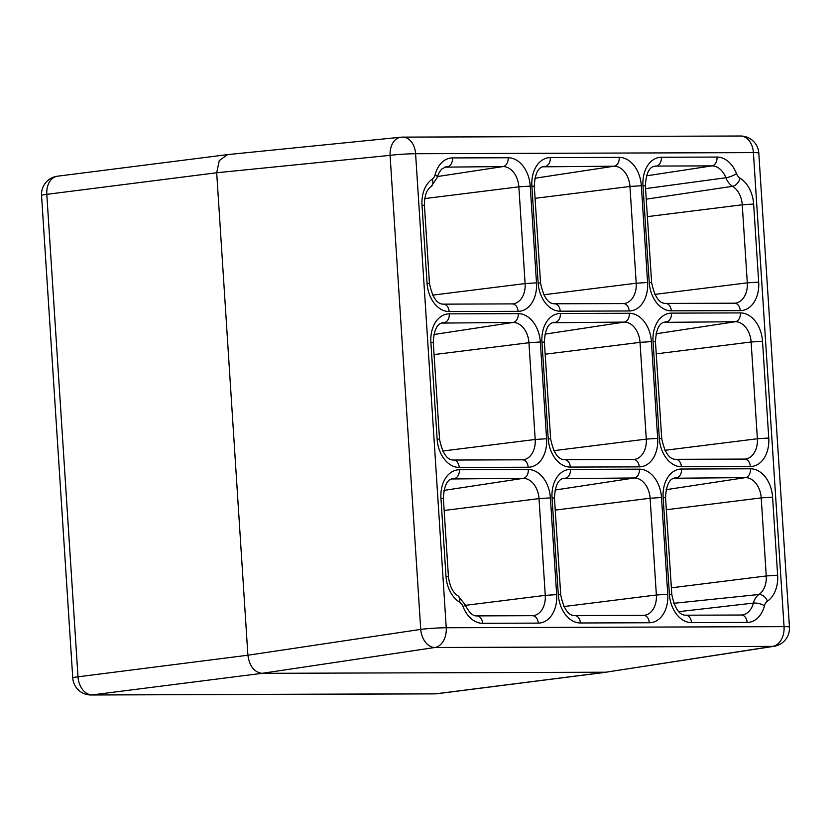 <?xml version="1.0" encoding="UTF-8"?>
<svg xmlns="http://www.w3.org/2000/svg" width="831" height="831" viewBox="0 0 831 831"><rect width="100%" height="100%" fill="white"/><g stroke="black" fill="none" stroke-linecap="round" stroke-linejoin="round"><path stroke-width="1.25" d="M789.45 627.093A18.23 1.122 -3.7 0 0 784.048 626.647A18.23 12.839 -90.2 0 1 772.653 646.393L434.852 647.494A18.23 12.839 -90.2 0 0 446.237 627.748L784.048 626.647L753.395 152.613L415.583 153.714L446.237 627.748A18.23 1.122 -3.7 0 0 420.735 629.389L390.082 155.355L216.694 172.755L46.806 194.34L78 676.808L247.898 655.223L420.735 629.389A18.23 12.642 81.5 0 0 434.852 647.494L262.004 673.339L605.82 672.217L774.045 646.289A18.23 18.23 0 0 0 789.45 627.093L758.796 153.06A18.23 18.23 0 0 0 740.546 136.014L402.744 137.115A18.23 18.23 0 0 0 400.978 137.198L227.58 154.608L219.291 160.57L216.694 172.755L247.898 655.223C249.487 666.161 254.193 672.196 262.004 673.339L92.116 694.913L435.922 693.802L605.82 672.217L772.653 646.393A18.23 13.088 81.2 0 0 774.045 646.289M402.744 137.115A18.23 12.839 -90.2 0 1 415.583 153.714A18.23 1.122 -3.7 0 0 390.082 155.355A18.23 12.683 -95.7 0 1 400.978 137.198M432.193 179.216A9.224 6.523 82.8 0 0 435.153 174.645A28.534 20.173 -97.2 0 1 452.511 157.921L508.146 157.745A28.534 20.173 -97.2 0 1 530.24 186.102L536.494 282.852A28.534 20.173 -97.2 0 1 518.087 311.334L449.135 311.563A28.534 20.173 -97.2 0 1 427.051 283.205L422.003 205.132A28.534 20.173 -97.2 0 1 432.193 179.216A8.133 5.422 56.2 0 1 431.009 186.715L437.324 177.408C437.262 177.408 438.353 172.578 441.988 168.88L445.925 166.854A20.401 14.418 82.8 0 1 447.431 166.74A8.133 5.734 -90.2 0 0 452.511 157.921M437.127 439.1L430.874 342.351A28.534 20.173 -97.2 0 1 449.291 313.858L518.232 313.64A28.534 20.173 -97.2 0 1 540.327 341.988L546.58 438.737A28.534 20.173 -97.2 0 1 528.163 467.23L459.221 467.448A28.534 20.173 -97.2 0 1 437.127 439.1L439.537 439.298L433.283 342.549C433.917 330.167 437.054 323.581 442.694 322.792A20.401 14.418 82.8 0 1 444.201 322.677A8.133 5.734 -90.2 0 0 449.291 313.858M445.998 576.309L440.949 498.236A28.534 20.173 -97.2 0 1 459.366 469.754L528.308 469.525A28.534 20.173 -97.2 0 1 550.402 497.883L556.656 594.632A28.534 20.173 -97.2 0 1 538.249 623.115L482.603 623.302A28.534 20.173 -97.2 0 1 463.096 606.703A9.224 6.523 82.8 0 0 459.543 602.143A28.534 20.173 -97.2 0 1 445.998 576.309L448.418 576.517L443.37 498.434C443.993 486.052 447.13 479.466 452.77 478.687A20.401 14.418 82.8 0 1 454.277 478.573A8.133 5.734 -90.2 0 0 459.366 469.754M538.135 282.841L531.882 186.092A28.534 20.173 -97.2 0 1 550.299 157.61L619.24 157.381A28.534 20.173 -97.2 0 1 641.335 185.739L647.588 282.488A28.534 20.173 -97.2 0 1 629.171 310.971L560.229 311.199A28.534 20.173 -97.2 0 1 538.135 282.841L540.555 283.049L534.291 186.289C534.925 173.908 538.062 167.322 543.703 166.543A20.401 14.418 82.8 0 1 545.209 166.429A8.133 5.734 -90.2 0 0 550.299 157.61M548.221 438.737L541.957 341.988A28.534 20.173 -97.2 0 1 560.374 313.495L629.327 313.277A28.534 20.173 -97.2 0 1 651.411 341.624L657.674 438.373A28.534 20.173 -97.2 0 1 639.257 466.866L570.305 467.084A28.534 20.173 -97.2 0 1 548.221 438.737L550.631 438.934L544.378 342.185C545.001 329.803 548.138 323.217 553.789 322.428A20.401 14.418 82.8 0 1 555.295 322.314A8.133 5.734 -90.2 0 0 560.374 313.495M558.297 594.622L552.044 497.873A28.534 20.173 -97.2 0 1 570.461 469.39L639.403 469.162A28.534 20.173 -97.2 0 1 661.497 497.52L667.75 594.269A28.534 20.173 -97.2 0 1 649.333 622.751L580.391 622.98A28.534 20.173 -97.2 0 1 558.297 594.622L560.717 594.83L554.454 498.07C555.087 485.688 558.224 479.103 563.865 478.324A20.401 14.418 82.8 0 1 565.371 478.209A8.133 5.734 -90.2 0 0 570.461 469.39M740.265 310.607L671.323 310.836A28.534 20.173 -97.2 0 1 649.229 282.478L642.976 185.729A28.534 20.173 -97.2 0 1 661.383 157.246L717.028 157.059A28.534 20.173 -97.2 0 1 736.536 173.658A9.224 6.523 82.8 0 0 740.089 178.218A28.534 20.173 -97.2 0 1 753.634 204.052L758.682 282.125A28.534 20.173 -97.2 0 1 740.265 310.607A8.133 5.734 -90.2 0 0 734.531 303.201L665.579 303.419C659.16 303.46 654.506 296.542 651.639 282.685L649.229 282.478M659.305 438.373L653.052 341.624A28.534 20.173 -97.2 0 1 671.469 313.131L740.411 312.913A28.534 20.173 -97.2 0 1 762.505 341.261L768.758 438.02A28.534 20.173 -97.2 0 1 750.351 466.503L681.399 466.731A28.534 20.173 -97.2 0 1 659.305 438.373L661.725 438.571L655.462 341.821C656.095 329.44 659.232 322.854 664.873 322.064A20.401 14.418 82.8 0 1 666.379 321.95A8.133 5.734 -90.2 0 0 671.469 313.131M669.391 594.269L663.138 497.509A28.534 20.173 -97.2 0 1 681.545 469.027L750.497 468.798A28.534 20.173 -97.2 0 1 772.591 497.156L777.639 575.229A28.534 20.173 -97.2 0 1 767.439 601.145A9.224 6.523 82.8 0 0 764.478 605.716A28.534 20.173 -97.2 0 1 747.121 622.44L691.485 622.616A28.534 20.173 -97.2 0 1 669.391 594.269L671.801 594.466L665.548 497.717C666.182 485.325 669.319 478.749 674.959 477.96A20.401 14.418 82.8 0 1 676.465 477.846A8.133 5.734 -90.2 0 0 681.545 469.027M437.044 693.729A18.23 12.891 -97.2 0 1 435.922 693.802A18.23 12.839 -90.2 0 1 434.81 693.875A18.23 18.23 0 0 0 437.044 693.729L606.952 672.144M92.116 694.913A18.23 12.891 -97.2 0 1 78 676.808A18.23 1.122 -3.7 0 0 72.754 677.94A18.23 18.23 0 0 0 91.005 694.986A18.23 12.839 -90.2 0 0 92.116 694.913M740.546 136.014A18.23 12.839 -90.2 0 1 753.395 152.613A18.23 1.122 -3.7 0 1 758.796 153.06M41.55 195.482A18.23 1.122 -3.7 0 1 46.806 194.34A18.23 12.891 82.8 0 1 57.443 176.214A18.23 18.23 0 0 0 41.55 195.482L72.754 677.94M666.327 509.735L761.206 497.883A20.401 14.418 82.8 0 0 745.407 477.617L673.816 478.251M666.088 489.688L745.407 477.617A8.133 5.734 -90.2 0 0 750.497 468.798M671.375 587.808L766.255 575.966L761.206 497.883L772.591 497.156M673.661 603.316L758.963 594.487A20.401 14.418 82.8 0 0 766.255 575.966L777.639 575.229M678.74 611.668L753.395 603.088A17.368 12.278 -97.2 0 1 758.963 594.487A8.133 5.422 56.2 0 1 767.439 601.145M741.553 615.023A20.401 14.418 82.8 0 0 741.99 614.992A20.401 14.418 82.8 0 0 753.395 603.088A8.133 2.825 -165.5 0 1 764.478 605.716M656.241 353.85L751.12 341.998A20.401 14.418 82.8 0 0 735.331 321.732L663.73 322.355M656.002 333.792L735.331 321.732A8.133 5.734 -90.2 0 0 740.411 312.913M664.831 450.309L757.373 438.747L751.12 341.998L762.505 341.261M744.784 459.096A20.401 14.418 82.8 0 0 745.22 459.055A20.401 14.418 82.8 0 0 757.373 438.747L768.758 438.02M653.654 166.46L656.303 166.065A20.401 14.418 82.8 0 0 654.797 166.179C649.156 166.958 646.019 173.544 645.386 185.926L642.976 185.729M646.445 175.84L711.938 165.878L656.303 166.065A8.133 5.734 -90.2 0 0 661.383 157.246M645.562 188.616L725.889 177.751A20.401 14.418 82.8 0 0 711.938 165.878A8.133 5.734 -90.2 0 0 717.028 157.059M646.238 199.16L732.568 186.31A17.368 12.278 -97.2 0 1 725.889 177.751A8.133 1.911 -21.3 0 0 736.536 173.658M647.37 216.631L742.249 204.779A20.401 14.418 82.8 0 0 732.568 186.31A8.133 5.007 121.4 0 0 740.089 178.218M654.745 294.413L747.298 282.852L742.249 204.779L753.634 204.052M734.708 303.201A20.401 14.418 82.8 0 0 735.144 303.17A20.401 14.418 82.8 0 0 747.298 282.852L758.682 282.125M555.233 510.099L650.112 498.247A20.401 14.418 82.8 0 0 634.323 477.981L562.722 478.614M554.994 490.041L634.323 477.981A8.133 5.734 -90.2 0 0 639.403 469.162M563.823 606.557L656.365 594.996L650.112 498.247L661.497 497.52M643.776 615.345A20.401 14.418 82.8 0 0 644.212 615.314A20.401 14.418 82.8 0 0 656.365 594.996L667.75 594.269M545.157 354.203L640.026 342.362A20.401 14.418 82.8 0 0 624.237 322.096L552.646 322.719M544.918 334.155L624.237 322.096A8.133 5.734 -90.2 0 0 629.327 313.277M553.737 450.672L646.289 439.111L640.026 342.362L651.411 341.624M633.689 459.45A20.401 14.418 82.8 0 0 634.126 459.418A20.401 14.418 82.8 0 0 646.289 439.111L657.674 438.373M535.071 198.318L629.95 186.466A20.401 14.418 82.8 0 0 614.161 166.2L542.56 166.823M534.832 178.26L614.161 166.2A8.133 5.734 -90.2 0 0 619.24 157.381M543.661 294.776L636.203 283.215L629.95 186.466L641.335 185.739M623.614 303.564A20.401 14.418 82.8 0 0 624.05 303.523A20.401 14.418 82.8 0 0 636.203 283.215L647.588 282.488M444.138 510.463L539.018 498.61A20.401 14.418 82.8 0 0 523.229 478.344L451.628 478.968M443.899 490.404L523.229 478.344A8.133 5.734 -90.2 0 0 528.308 469.525M465.329 605.352L545.271 595.36L539.018 498.61L550.402 497.883M532.681 615.709A20.401 14.418 82.8 0 0 533.118 615.678A20.401 14.418 82.8 0 0 545.271 595.36L556.656 594.632M434.062 354.567L528.942 342.725A20.401 14.418 82.8 0 0 513.143 322.449L441.552 323.082M433.824 334.519L513.143 322.449A8.133 5.734 -90.2 0 0 518.232 313.64M442.643 451.025L535.195 439.474L528.942 342.725L540.327 341.988M522.606 459.813A20.401 14.418 82.8 0 0 523.042 459.782A20.401 14.418 82.8 0 0 535.195 439.474L546.58 438.737M424.714 198.588L518.856 186.83A20.401 14.418 82.8 0 0 503.067 166.564L444.782 167.145M437.573 176.525L503.067 166.564A8.133 5.734 -90.2 0 0 508.146 157.745M432.567 295.14L525.109 283.579L518.856 186.83L530.24 186.102M512.519 303.928A20.401 14.418 82.8 0 0 512.956 303.886A20.401 14.418 82.8 0 0 525.109 283.579L536.494 282.852M511.948 303.938A8.133 5.734 89.8 0 1 512.353 303.917A8.133 5.734 89.8 0 1 518.087 311.334M449.135 311.563A8.133 5.734 -90.2 0 0 443.401 304.146C436.971 304.188 432.328 297.269 429.461 283.402L424.412 205.33C424.506 195.659 426.708 189.458 431.009 186.715M427.051 283.205L429.461 283.402M422.003 205.132L424.412 205.33M435.153 174.645A8.133 2.825 14.5 0 1 437.324 177.408M528.163 467.23A8.133 5.734 -90.2 0 0 522.429 459.813L453.487 460.042C447.057 460.073 442.404 453.165 439.537 439.298M459.221 467.448A8.133 5.734 -90.2 0 0 453.487 460.042M430.874 342.351L433.283 342.549M532.11 615.729A8.133 5.734 89.8 0 1 532.515 615.709A8.133 5.734 89.8 0 1 538.249 623.115M482.603 623.302A8.133 5.734 -90.2 0 0 476.869 615.885C472.995 616.332 469.027 612.53 464.965 604.469L458.068 595.92C452.853 592.659 449.633 586.187 448.418 576.517M463.096 606.703A8.133 1.911 -21.3 0 0 464.965 604.469M459.543 602.143A8.133 5.007 -58.6 0 0 458.068 595.92M440.949 498.236L443.37 498.434M629.171 310.971A8.133 5.734 -90.2 0 0 623.437 303.564L554.495 303.782C548.065 303.824 543.412 296.906 540.555 283.049M560.229 311.199A8.133 5.734 -90.2 0 0 554.495 303.782M531.882 186.092L534.291 186.289M639.257 466.866A8.133 5.734 -90.2 0 0 633.523 459.45L564.571 459.678C558.141 459.709 553.498 452.802 550.631 438.934M570.305 467.084A8.133 5.734 -90.2 0 0 564.571 459.678M541.957 341.988L544.378 342.185M649.333 622.751A8.133 5.734 -90.2 0 0 643.599 615.345L574.657 615.563C568.227 615.605 563.574 608.687 560.717 594.83M580.391 622.98A8.133 5.734 -90.2 0 0 574.657 615.563M552.044 497.873L554.454 498.07M671.323 310.836A8.133 5.734 -90.2 0 0 665.579 303.419M750.351 466.503A8.133 5.734 -90.2 0 0 744.607 459.086L675.665 459.314C669.235 459.356 664.592 452.438 661.725 438.571M681.399 466.731A8.133 5.734 -90.2 0 0 675.665 459.314M653.052 341.624L655.462 341.821M747.121 622.44A8.133 5.734 -90.2 0 0 741.387 615.023L685.741 615.2C679.322 615.241 674.668 608.334 671.801 594.466M691.485 622.616A8.133 5.734 -90.2 0 0 685.741 615.2M663.138 497.509L665.548 497.717M434.81 693.875L91.005 694.986M57.443 176.214L227.341 154.639M512.956 303.886L443.401 304.146M523.042 459.782L522.429 459.813M533.118 615.678L476.869 615.885M624.05 303.523L623.437 303.564M634.126 459.418L633.523 459.45M644.212 615.314L643.599 615.345M735.144 303.17L734.531 303.201M651.639 282.685L645.386 185.926M745.22 459.055L744.607 459.086M741.99 614.992L741.387 615.023"/></g></svg>
